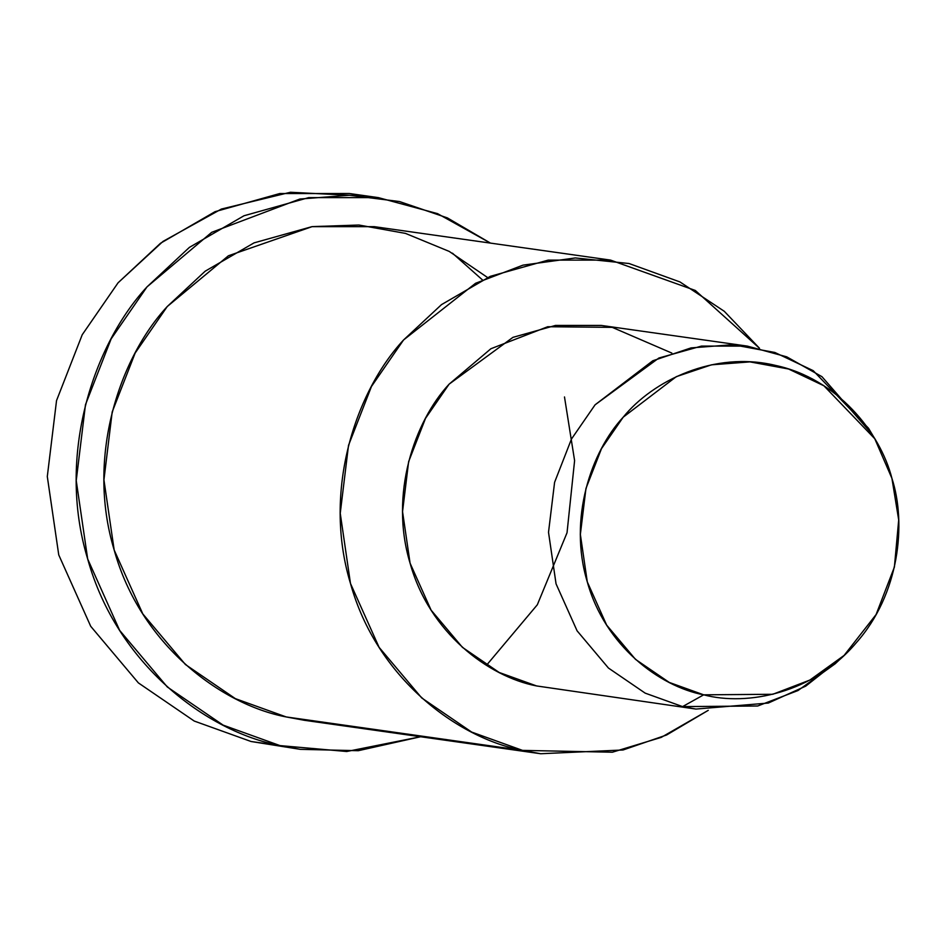 <?xml version="1.0" encoding="UTF-8"?>
<svg xmlns="http://www.w3.org/2000/svg" width="946" height="946" viewBox="0 0 946 946"><rect width="100%" height="100%" fill="white"/><g stroke="black" fill="none" stroke-linecap="round" stroke-linejoin="round"><path stroke-width="1.42" d="M285.881 746.855L251.068 741.498L194.202 721.041L138.376 682.894L90.721 626.311L58.747 554.912L47.3 476.524L56.535 400.607L82.219 334.754L118.073 282.795L162.996 241.407L221.376 209.054L290.41 192.263L363.843 195.999M874.766 438.731L868.523 428.242L813.217 370.666L774.857 352.468L732.866 344.699L691.029 347.903L652.787 360.769L595.081 404.817L571.49 439.003L554.593 482.33L548.514 532.279L556.047 583.836L577.084 630.816L608.444 668.042L645.172 693.134L682.574 706.603L703.694 694.825L669.283 682.444L635.487 659.35L606.646 625.105L587.289 581.885L580.359 534.443L585.952 488.491L601.502 448.641L623.201 417.186L676.295 376.662L711.475 364.825L749.965 361.88L788.597 369.023L823.883 385.767L874.766 438.731L891.924 478.357L898.7 519.945L894.396 567.068L876.091 614.545L844.104 655.424L809.882 680.056L772.799 694.281L703.694 694.825L682.574 706.603L757.687 706L797.998 690.545L835.188 663.773L844.104 655.424M703.694 694.825C747.34 706.426 813.584 693.134 856.012 643.055C899.646 594.159 906.575 523.304 891.924 478.357C880.218 432.405 837.139 378.542 775.519 365.416C714.265 350.576 652.882 380.659 623.201 417.186C591.262 451.526 568.097 518.68 587.289 581.885C604.896 645.633 659.362 686.406 703.694 694.825M839.67 659.421L805.708 686.146L768.294 703.055L695.925 709.062L682.574 706.603L645.172 693.134L608.444 668.042L577.084 630.816L556.047 583.836L548.514 532.279L554.593 482.33L571.49 439.003L595.081 404.817L658.901 358.014L701.447 346.094L747.293 346.094L786.741 356.843L821.944 376.674L871.621 433.658M747.293 346.094L601.325 325.436L555.479 325.436L512.933 337.355L449.114 384.159L425.523 418.345L408.625 461.672L402.547 511.62L410.079 563.189L431.116 610.158L462.464 647.383L499.204 672.488L536.607 685.945L695.925 709.062M610.56 260.103L374.261 226.662L311.92 226.662L254.048 242.874L205.187 271.183L167.253 306.528L135.172 353.024L112.196 411.948L103.93 479.87L114.17 550.004L142.787 613.883L185.416 664.518L235.377 698.645L286.248 716.95L522.547 750.391L612.393 752.212L661.23 737.383L708.282 710.328L666.563 735.007L623.083 749.977L540.71 753.737L522.547 750.391L471.676 732.086L421.727 697.947L379.086 647.324L350.469 583.446L340.241 513.311L348.506 445.389L371.471 386.465L403.564 339.969L441.498 304.624L490.359 276.315L548.231 260.103L610.56 260.103L695.31 290.457L759.52 348.294L724.258 311.281L679.949 281.932L629.043 263.52L575.322 257.951L522.961 265.152L475.578 283.268L403.564 339.969C356.358 390.733 322.101 490.004 350.469 583.446C376.508 677.667 457.013 737.939 522.547 750.391L286.248 716.95L304.399 720.296L540.71 753.737M536.607 685.945C488.42 676.792 429.224 632.472 410.079 563.189C389.208 494.486 414.395 421.49 449.114 384.159L490.903 348.731L547.734 326.725L612.263 327.363L671.849 353.083M378.365 197.619L349.429 193.528L279.756 193.54L215.085 211.656L160.465 243.288L118.073 282.795L82.219 334.754L56.535 400.607L47.3 476.524L58.747 554.912L90.721 626.311L138.376 682.894L194.202 721.041L251.068 741.498L280.004 745.602L346.733 751.502L420.603 736.745L358.286 750.698L300.296 749.338L280.004 745.602L223.138 725.133L167.312 686.985L119.657 630.403L87.682 559.003L76.236 480.615L85.471 404.699L111.155 338.857L147.008 286.886L189.401 247.379L244.021 215.747L308.692 197.631L378.365 197.619L437.525 213.63L490.466 243.098L447.352 217.887L399.496 201.545L349.405 195.243L299.823 199.038L211.703 232.326L147.008 286.886C94.245 343.623 55.968 454.577 87.682 559.003C116.772 664.317 206.76 731.684 280.004 745.602L251.068 741.498L300.296 749.338M286.248 716.95C220.714 704.498 140.197 644.226 114.17 550.004C85.79 456.563 120.047 357.292 167.253 306.528L228.412 255.775L312.168 226.626L358.912 225.03L405.527 233.414L449.22 251.411L487.58 277.533M564.49 396.953L574.6 460.607L567.032 532.752L537.316 604.778L486.433 665.334M452.448 253.185L482.425 279.886"/></g></svg>

